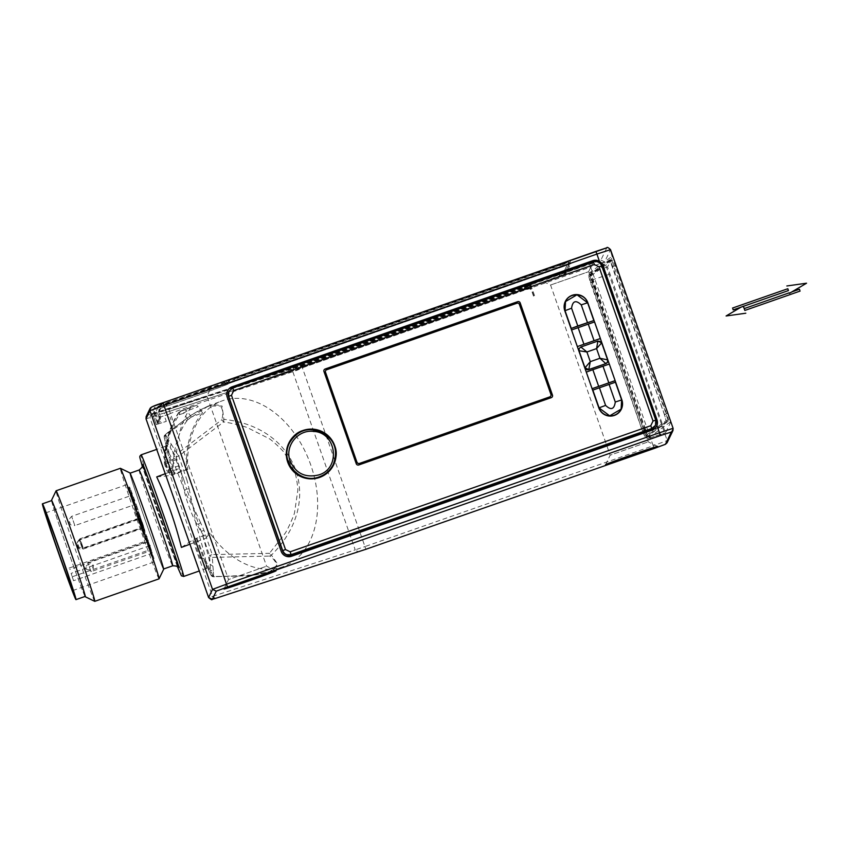 <?xml version="1.0" encoding="UTF-8"?>
<svg xmlns="http://www.w3.org/2000/svg" width="849" height="849" viewBox="0 0 849 849"><rect width="100%" height="100%" fill="white"/><g stroke="black" fill="none" stroke-linecap="round" stroke-linejoin="round"><path stroke-width="0.64" stroke-dasharray="4.25 3.18" d="M787.808 288.724L788.445 290.57M788.371 290.591L787.734 288.756M530.742 284.5A42.949 0.902 -19.3 0 1 526.603 285.519A42.949 0.902 -19.3 0 1 559.258 273.166L565.933 270.64L570.581 261.004L226.036 381.498A42.949 0.902 -19.3 0 1 166.669 403.148L154.529 407.562L151.515 413.824L153.86 413.134L296.046 366.8L530.742 284.5L530.243 285.72A43.925 0.923 -19.3 0 1 525.998 286.782A43.925 0.923 -19.3 0 1 525.998 286.76A43.925 0.923 -19.3 0 1 559.395 274.131L559.258 273.166M159.474 404.814A27.593 0.573 160.7 0 0 159.485 404.835A27.593 0.573 160.7 0 0 185.708 396.25A27.593 0.573 160.7 0 0 211.56 386.592A27.593 0.573 160.7 0 0 185.867 394.965A27.593 0.573 160.7 0 0 159.474 404.814M541.089 280.457A27.593 0.573 160.7 0 0 541.1 280.478A27.593 0.573 160.7 0 0 567.323 271.892A27.593 0.573 160.7 0 0 593.164 262.245A27.593 0.573 160.7 0 0 567.482 270.608A27.593 0.573 160.7 0 0 541.089 280.457M600.901 260.081L604.626 261.874L610.527 249.638L606.791 247.844L600.901 260.081L589.694 264.262L293.669 367.702L147.822 415.119L151.748 406.968M565.933 270.64L565.338 271.882L559.395 274.131L560.011 275.861A43.925 0.923 160.7 0 0 526.603 288.511A43.925 0.923 160.7 0 0 528.195 288.214L530.126 288.522L527.961 288.384A45.39 0.955 -19.3 0 1 525.223 289A45.39 0.955 -19.3 0 1 559.735 275.925L564.564 274.1L569.201 264.453L229.272 383.345A45.39 0.955 -19.3 0 1 229.283 383.355A45.39 0.955 -19.3 0 1 166.531 406.215L160.641 408.284L158.922 409.834L158.763 412.147L160.79 417.676L157.829 423.831A32.018 0.669 160.7 0 0 157.829 423.842A32.018 0.669 160.7 0 0 166.298 421.369L156.301 424.553L159.315 418.292L160.79 417.676M533.788 295.855L533.628 295.908A43.925 0.923 -19.3 0 0 533.788 295.855L530.243 285.72L530.996 285.529L523.525 288.32L523.186 287.429M301.873 364.826L302.212 365.717L523.525 288.32L524.13 290.05L305.385 366.545L297.192 370.228C212.675 398.393 169.949 413.049 169.036 414.195L171.01 419.831M302.86 367.596L302.212 365.717L297.023 367.479L296.046 366.8M153.86 413.134L154.847 413.813L297.023 367.479L297.914 370.015M158.392 423.948L154.847 413.813L152.756 414.429L151.515 413.824L152.756 414.429L155.77 408.167L166.563 404.23L166.669 403.148M226.036 381.498L227.277 382.092A43.925 0.923 -19.3 0 1 227.288 382.103A43.925 0.923 -19.3 0 1 166.563 404.23L167.168 405.96A43.925 0.923 160.7 0 0 227.903 383.833A43.925 0.923 160.7 0 0 227.882 383.822L570.592 263.975L565.943 273.611L560.011 275.861M227.903 383.833L227.288 382.103L234.749 379.301L234.441 378.357M562.399 263.668L562.717 264.612L234.749 379.301L235.353 381.031M563.322 266.342L562.717 264.612L569.987 262.245L570.581 261.004L565.338 271.882L565.943 273.611M223.977 589.015L228.54 579.538L266.575 566.219L228.54 579.549L168.951 409.388L206.997 396.058L168.962 409.388L159.485 404.835M550.566 285.02L588.612 271.701L550.566 285.02M533.628 295.908L531.644 290.262L530.126 288.522M533.522 296.11L531.548 290.475L529.882 288.766L524.13 290.05L527.802 288.702C530.614 289 531.283 288.925 529.808 288.49L528.365 288.299M158.816 412.041L160.97 408.125L167.168 405.96M158.922 409.834L160.641 408.284M276.052 570.772L266.575 566.219L206.997 396.058L211.56 386.592M605.592 464.658L610.155 455.181L648.201 441.873L610.155 455.191L550.566 285.031L541.1 280.478M670.837 421.868L665.595 432.746L663.048 426.113L607.544 266.957L612.511 256.642M202.55 412.879A89.792 62.136 69.5 0 0 186.621 469.168L187.693 469.401A88.338 61.128 -110.5 0 1 221.716 401.025A88.338 61.128 -110.5 0 1 309.853 462.44A88.338 61.128 -110.5 0 1 283.449 566.559A88.338 61.128 -110.5 0 1 210.032 533.193L205.564 538.383A97.603 67.538 -110.5 0 1 180.879 467.895A2.929 2.027 -110.5 0 1 178.799 465.73L176.624 459.5A2.929 2.027 -110.5 0 1 176.39 458.142A103.461 71.592 -110.5 0 1 190.696 407.616A2.929 2.027 -110.5 0 1 191.418 407.032A2.929 2.027 -110.5 0 1 191.481 407.011L195.822 405.599A2.929 2.027 -110.5 0 1 198.199 406.724L202.55 412.879L191.322 417.071L187.958 419.48A89.792 62.136 69.5 0 0 173.292 471.301L175.393 473.349L186.621 469.168M529.468 285.604L530.667 289.031L528.853 285.752L297.872 366.694L153.987 413.527L157.001 407.265L158.763 412.147M157.829 423.831L157.362 422.494A32.018 0.669 160.7 0 0 157.362 422.505A32.018 0.669 160.7 0 0 160.663 421.666L159.156 417.368C160.026 414.843 161.798 413.389 164.462 412.996L298.646 368.901L524.151 290.018L523.398 287.875M670.402 421.932L647.437 438.721L665.595 432.746L650.101 437.797C648.424 437.967 647.15 435.887 646.301 431.568L593.08 279.597C591.042 275.649 590.692 273.123 592.04 272.009L607.544 266.957M650.047 437.808L647.426 438.731A9.275 0.637 70.8 0 1 647.426 438.731A9.275 0.637 70.8 0 1 643.829 430.369L591.902 282.08A9.275 0.637 70.8 0 1 589.376 272.943L612.341 256.154M656.68 426.081A8.055 8.044 -154.3 0 1 652.074 430.21L291.472 556.275M281.21 551.33L281.189 551.383A8.055 8.044 25.7 0 0 291.44 556.318M281.189 551.383L227.182 397.067M227.5 390.964L227.532 390.911A8.055 8.044 25.7 0 0 227.5 390.964A8.055 8.044 25.7 0 0 227.161 397.109M187.693 469.401L171.434 475.429L166.903 460.965L169.068 458.29L174.024 474.633M156.725 476.905L171.434 475.429M165.237 473.721L169.662 472.076L175.393 473.349L168.866 472.14M187.958 419.48L183.586 413.283L179.245 414.694C170.352 427.928 165.714 444.292 165.343 463.798L165.173 462.334L165.396 463.681L176.624 459.5M166.818 470.208L166.744 470.25A2.929 2.929 0 0 0 168.877 472.14L169.662 472.076L167.582 469.911L169.662 472.076L180.879 467.895M189.921 544.22L205.564 538.383M181.41 547.393L193.636 539.391L210.032 533.193M196.841 538.117L204.917 558.939L213.428 576.535L247.038 575.834L269.812 571.642L277.899 564.383L271.393 555.129C324.934 502.215 298.784 427.44 223.913 419.342L222.067 405.992L208.185 406.077L165.258 434.72L169.821 456.645L174.724 474.241M559.735 275.925L558.992 273.781A45.39 0.955 160.7 0 0 524.47 286.856A45.39 0.955 160.7 0 0 528.853 285.752M160.663 421.666L157.214 422.738L160.228 416.477M157.829 423.842L157.362 422.505L160.27 416.445M166.531 406.215L165.778 404.071L157.001 407.265M165.778 404.071A45.39 0.955 160.7 0 0 228.53 381.212A45.39 0.955 160.7 0 0 228.519 381.201L229.283 383.355M235.332 381.074L234.589 378.93L228.519 381.19M234.589 378.93L562.547 264.241L563.301 266.384M558.992 273.781L563.81 271.956L568.459 262.309L569.201 264.453L568.459 262.309L562.547 264.241M643.945 430.284L590.023 274.779L611.386 259.168L666.147 414.047L668.142 421.274L646.779 436.885L643.945 430.284L642.364 430.836L590.437 282.547L588.442 275.331L590.023 274.779M655.354 425.466A6.59 6.59 25.7 0 0 655.63 420.435L601.601 266.172A6.59 6.59 25.7 0 0 593.207 262.129L232.584 388.237A6.59 6.59 25.7 0 0 228.827 391.591M191.322 417.071L186.982 410.905L184.594 409.78L180.253 411.192L179.245 414.694L179.468 411.807L190.696 407.616M191.418 407.032L180.2 411.213A2.929 2.929 0 0 0 178.799 412.306L179.468 411.807C170.32 425.413 165.555 442.255 165.173 462.334L176.39 458.142M178.799 412.306C169.567 426.071 164.77 442.976 164.398 463.013L165.173 462.334M165.396 463.681L167.582 469.911L178.799 465.73M165.343 463.798L167.529 470.028L173.292 471.301M166.903 460.965L164.833 451.084L164.982 446.489L172.06 458.556L184.52 490.244C186.483 495.243 189.306 500.623 193.01 506.365L196.055 524.279L204.927 555.32L206.519 568.459L199.855 557.294L193.636 539.391M196.108 538.298L205.182 562.399C208.207 568.745 209.99 571.26 210.52 569.944L210.127 564.341C208.812 557.262 205.872 546.247 201.287 531.294L198.475 523.929L196.055 524.279M168.505 450.861L167.826 453.154L169.068 458.29L169.821 456.645M207.559 406.321L190.876 415.31L165.226 434.476A2.929 2.929 0 0 0 164.218 437.267L167.826 453.154C165.873 444.377 165.905 441.183 167.922 443.581L168.972 440.419L171.211 444.091L170.161 447.253L164.335 437.681L167.826 453.154M165.258 434.72L164.218 437.267M207.22 563.821L205.182 562.399L210.87 574.815L213.693 576.704L246.581 575.845C254.201 575.505 266.979 572.788 268.74 571.77C271.287 571.218 277.729 566.867 276.413 564.829C277.379 564.415 273.293 557.772 269.547 556.084L271.393 555.129L269.451 553.325L284.786 533.756C286.548 532.079 294.72 514.165 294.592 512.308L297.776 490.775C298.381 488.897 295.675 472.596 294.348 470.962L284.68 453.313C284.277 451.785 271.489 439.495 268.772 438.455L247.738 427.79C246.55 426.845 226.725 421.847 223.542 422.038L223.913 419.342L221.865 419.735C223.298 414.259 223 409.971 220.963 406.862C220.061 404.984 216.665 404.548 210.785 405.535C204.768 407.361 197.955 410.767 190.367 415.777L165.385 434.518L164.335 437.681M200.629 522.804L193.01 506.365L198.475 523.929L200.629 522.804L204.015 530.434L212.218 554.62L269.451 553.325L269.547 556.084L212.314 557.379L212.218 554.62L209.491 555.49L212.314 557.379L213.343 571.833L210.52 569.944L211.008 575.166L205.182 562.399M210.87 574.815L213.428 576.535M666.147 414.047L664.502 414.63L666.497 421.847L646.779 436.885L645.198 437.437L642.364 430.836M664.502 414.63L612.564 266.342L614.22 265.769M588.442 275.331L609.731 259.741L612.564 266.342M184.52 490.244L186.663 489.109L184.382 481.5C178.396 465.422 173.652 454.003 170.161 447.253L176.04 456.911L178.768 456.051L177.091 453.748L176.04 456.911L184.382 481.5L187.109 480.64L178.768 456.051L223.542 422.038L221.865 419.735L177.091 453.748L171.211 444.091M199.855 557.294L204.917 558.939M189.072 488.748L193.01 506.365L186.663 489.109L189.072 488.748L187.109 480.64M177.43 566.718L142.335 466.334L157.373 511.215L177.43 566.718M642.375 430.539L588.877 276.466L610.113 260.908L664.342 414.45L666.062 420.711L644.826 436.259L642.375 430.539L644.89 429.658L593.122 281.836L590.607 282.717M204.015 530.434L201.287 531.294L209.491 555.49L210.127 564.341L212.94 566.23M142.399 465.252L178.163 567.514M645.495 431.345L647.341 435.388L668.651 419.809L615.154 265.726L612.702 260.006L591.392 275.585L593.122 281.836M647.341 435.388L644.837 436.259L647.341 435.388M612.702 260.006L610.102 260.919L612.702 260.006M594.533 321.92L600.37 338.528M609.285 364.062L615.122 380.67M571.536 330.006L564.797 310.776A12.204 12.194 25.7 0 1 565.307 301.48L565.328 301.459A12.204 12.194 25.7 0 0 565.307 301.48M592.103 388.736L598.81 407.966A12.204 12.194 25.7 0 0 621.319 409.239A12.204 12.194 25.7 0 0 621.33 409.229L621.33 409.207M586.288 372.138L577.331 346.604M551.277 397.64L551.224 397.746A1.953 1.953 25.7 0 0 552.37 396.706M551.224 397.746L358.766 464.965M356.272 463.766L356.219 463.872A1.953 1.953 25.7 0 0 358.713 465.072M356.219 463.872L323.957 371.48M324.01 370.047A1.953 1.953 25.7 0 0 323.904 371.597M288.777 443.242A24.886 24.876 25.7 0 0 288.756 443.295A24.886 24.876 25.7 0 0 319.404 477.584A24.886 24.876 25.7 0 0 333.604 464.891A24.886 24.876 25.7 0 0 333.625 464.838M129.939 473.233A50.76 1.061 70.7 0 1 129.961 473.222A50.76 1.061 70.7 0 1 147.715 520.777A50.76 1.061 70.7 0 1 163.464 569.042A50.76 1.061 70.7 0 1 145.89 521.976A50.76 1.061 70.7 0 1 129.939 473.233L130.077 473.18M571.526 330.028L594.555 321.973M593.791 320.561L587.582 302.828A11.96 11.95 25.7 0 0 565.53 301.586M586.277 372.17L609.306 364.115M607.459 362.173A2.929 2.929 25.7 0 0 607.587 359.934L601.612 342.9A2.929 2.929 25.7 0 0 597.887 341.096L580.843 347.061A2.929 2.929 25.7 0 0 579.177 348.546M621.097 409.133A11.96 11.95 25.7 0 0 621.617 399.996L615.408 382.273L592.835 390.158M325.538 370.854A1.953 1.953 -154.3 0 1 326.653 369.856L516.871 303.337A1.953 1.953 -154.3 0 1 519.355 304.536L550.874 394.52A1.953 1.953 -154.3 0 1 550.789 396.005M289.191 443.507A24.398 24.388 -154.3 0 1 334.209 446.043A24.398 24.388 -154.3 0 1 333.158 464.679M163.602 569.371A51.131 1.072 70.7 0 1 145.699 521.477A51.131 1.072 70.7 0 1 129.865 472.872M159.028 578.859A58.56 1.231 70.7 0 1 138.737 524.565A58.56 1.231 70.7 0 1 120.346 468.319A58.56 1.231 70.7 0 1 120.367 468.298M94.738 601.336A58.56 1.231 70.7 0 1 74.277 546.459A58.56 1.231 70.7 0 1 56.087 490.796M85.049 596.465A51.131 1.072 70.7 0 1 67.4 548.857A51.131 1.072 70.7 0 1 51.545 500.645M51.662 500.602A50.76 1.061 -109.3 0 0 67.411 548.857A50.76 1.061 -109.3 0 0 85.165 596.423M153.807 562.049A40.975 0.86 -109.3 0 0 151.355 553.484L73.534 580.716A41.123 0.86 -109.3 0 0 71.125 573.362L148.883 545.928A40.975 0.86 -109.3 0 0 135.32 506.874L136.848 506.28A40.975 0.86 -109.3 0 0 129.632 487.008L128.072 487.528A40.975 0.86 -109.3 0 0 126.734 484.705A40.975 0.86 -109.3 0 0 127.647 488.398L129.207 487.888A40.975 0.86 -109.3 0 0 135.882 508.286L134.354 508.88A40.975 0.86 -109.3 0 0 145.211 539.89L146.781 539.402A40.975 0.86 -109.3 0 0 153.998 558.674L152.459 559.236A40.975 0.86 -109.3 0 0 153.796 562.059A40.975 0.86 -109.3 0 0 153.807 562.049M145.211 539.89L143.184 533.66L144.744 533.151L146.781 539.402M134.354 508.88L143.354 534M139.087 522.379L139.268 522.984M139.31 522.888L141.274 527.972L139.278 522.315M139.448 522.91L140.032 524.459L139.491 522.825M139.852 524.236L137.506 517.03L139.852 524.236M135.882 508.286L138.1 514.165L136.445 514.271M136.848 506.28L153.998 558.674M129.207 487.888L137.06 509.559L129.632 487.008M144.914 533.49L137.984 513.698M138.429 513.167L145.2 532.514L138.429 513.167L136.88 513.709L143.651 533.055L136.88 513.709M127.647 488.398L130.799 497.005L132.338 496.453M128.072 487.528L135.617 509.835L130.799 497.005M132.104 500.56L129.748 493.354L132.104 500.56M127.605 487.623L129.122 491.974M135.32 506.874L137.347 513.104L138.716 512.191M148.883 545.928L137.177 512.764M140.488 522.931L138.132 515.725L140.488 522.931M141.465 524.353L139.65 519.206M73.534 580.716L71.125 573.362M72.069 576.821L149.944 549.706L151.355 553.484M148.235 546.607L145.879 539.402L148.235 546.607M152.47 557.697L152.141 556.721M149.944 549.706L144.914 536.939L152.459 559.236M143.141 527.526L141.592 528.067M138.578 519.461L140.127 518.909M141.412 523.684L139.056 516.489L141.412 523.684M144.914 536.939L146.453 536.366M145.03 536.695L146.569 536.122M150.135 545.387L148.596 545.96M146.888 540.739L148.437 540.187M141.953 527.303L143.502 526.773M138.939 518.697L140.488 518.155M135.617 509.835L137.177 509.315M135.5 510.079L137.06 509.559M133.654 500.008L131.308 492.813L133.654 500.008M129.006 491.773L127.796 487.559M129.303 491.911L129.419 492.951M129.6 492.887L129.197 491.709M142.038 522.39L139.682 515.184L142.038 522.39M139.841 519.121L141.624 525.032M141.889 525.181L141.645 524.3M149.785 546.066L147.429 538.86L149.785 546.066M152.48 557.676L151.929 555.426M152.332 556.657L151.918 555.437M141.56 523.355L143.12 528.11L141.56 523.355M140.361 523.186L142.717 530.381L140.361 523.186M135.373 504.433L132.136 495.19L135.373 504.433L131.977 495.264L135.193 504.476L74.861 525.584L71.634 516.372L74.861 525.573C68.111 525.17 70.828 523.175 69.671 522.644C70.446 521.212 66.254 522.146 71.634 516.362L132.136 495.19M142.197 522.061L143.746 526.815L142.197 522.061M151.493 550.481L148.267 541.248L151.493 550.492L148.097 541.322L151.324 550.534L90.981 571.632L87.765 562.42L90.992 571.632L93.22 569.637L93.21 566.092C91.734 565.583 95.81 564.023 87.765 562.42L148.267 541.248M141.91 522.644L144.266 529.84L141.91 522.644M143.439 527.462L140.202 518.219L143.439 527.462L140.032 518.293L143.258 527.505L82.926 548.603L79.7 539.391L82.926 548.603C76.177 548.199 78.893 546.194 77.737 545.663C78.511 544.241 74.319 545.175 79.7 539.391L140.202 518.219M86.014 569.233C85.314 567.228 85.314 567.228 86.014 569.233M744.838 310.447L744.191 308.612M744.244 308.59L744.881 310.437M154.529 407.562L155.77 408.167L159.315 418.292M301.437 365.059L364.943 546.576L653.199 445.778L590.628 267.095L292.65 371.204L293.669 367.702M589.694 264.262L590.628 267.095L604.626 261.874L667.197 440.546L673.087 428.299M147.822 415.119L146.155 416.615M150.952 414.206L149.944 417.708L212.515 596.391L355.222 549.876L292.65 371.204L146.028 418.854M156.301 424.553L152.756 414.418L156.301 424.553M227.277 382.092L227.882 383.822L227.277 382.092M570.592 263.975L569.976 262.245L570.592 263.975M527.229 288.957L529.882 288.766M297.192 370.228L297.935 369.124M301.947 367.723L305.385 366.545M169.036 414.195L164.324 415.723L166.298 421.369M159.156 417.368L164.324 415.723L164.462 412.996M158.667 411.277L159.867 408.698M365.951 549.261L364.943 546.576L355.222 549.876L358.172 551.903M667.07 442.785L667.197 440.546L653.199 445.778L654.197 448.463M609.826 274.142L593.08 279.597M663.048 426.113L646.301 431.568M592.04 272.009L589.376 272.943M215.455 598.407L212.515 596.391L208.599 597.526M195.822 405.599L184.594 409.78L183.586 413.283L186.982 410.905L198.199 406.724M180.253 411.192L191.481 407.011M298.646 368.901L297.872 366.694M302.085 365.261L302.828 367.405M155.685 413.028L158.912 422.24M563.81 271.956L564.564 274.1M593.929 281.38L591.902 282.08M645.856 429.658L643.829 430.369M183.639 576.46C183.31 580.79 138.154 451.657 141.104 454.841M157.214 422.728L153.987 413.527L157.214 422.738M592.018 281.995L590.437 282.547M666.497 421.847L668.142 421.274M165.385 434.518L168.972 440.419M213.343 571.833L213.693 576.704M588.877 276.466L591.392 275.585M668.651 419.809L666.062 420.711M666.921 413.548L664.342 414.45M615.154 265.726L612.575 266.628M139.172 469.996L139.151 470.017C137.273 468.754 172.443 569.255 172.676 565.816M132.614 495.89L131.064 496.442M147.471 542.15L69.66 569.467M151.016 549.791L149.466 550.322M145.826 538.765L147.365 538.202M148.405 545.642L149.944 545.079M147.217 536.738L145.657 537.258M143.078 530.381L144.638 529.85M79.392 540.038C74.012 545.822 78.204 544.888 77.429 546.321C78.586 546.852 75.869 548.847 82.608 549.261L79.392 540.038L139.724 518.941L142.94 528.152L139.883 518.866M143.746 526.815L83.234 547.955C76.495 547.541 79.212 545.546 78.055 545.016C78.83 543.583 74.638 544.527 80.018 538.744L83.234 547.955L80.008 538.744L140.35 517.646L143.577 526.858L140.51 517.572M143.12 528.11L82.608 549.261L79.382 540.049M69.883 523.186C69.183 521.18 69.183 521.18 69.883 523.186M77.949 546.204C77.248 544.209 77.248 544.209 77.949 546.204M526.603 285.519L525.998 286.76M534.541 295.664L530.996 285.529L531.591 284.298M588.612 271.712L593.164 262.245M526.603 288.511L525.998 286.782M657.667 446.415L648.19 441.862L588.612 271.701M211.008 575.166A2.929 2.929 0 0 0 213.598 576.8L255.952 574.858L269.812 571.642L283.449 566.559M208.185 406.077L221.716 401.025M524.47 286.856L525.223 289M164.398 463.013A2.929 2.929 0 0 0 164.557 464.021L166.744 470.25M164.993 446.489L156.715 449.386M205.267 562.611L204.131 560.085C209.119 570.57 209.024 568.713 208.79 568.766L206.509 568.448L199.303 570.984M167.752 452.931L168.505 455.966C165.544 442.711 166.828 444.823 166.563 444.876L164.993 446.5M142.377 465.019L153.743 500.252L178.29 567.716M126.734 484.705L45.623 512.902M153.796 562.059L72.781 590.554M144.744 533.151L143.184 533.66M138.1 514.165L136.551 514.738M138.886 512.531L137.347 513.104M143.63 534.552L145.19 534.042M136.275 513.518L137.814 512.945M142.399 531.039L143.948 530.498M137.506 517.03L139.056 516.489M150.262 545.854L148.724 546.416M69.098 568.087L146.888 540.728M136.901 512.212L138.44 511.639M143.651 533.055L145.2 532.514M134.651 507.362L136.201 506.821M129.748 493.354L131.308 492.813M143.025 529.734L144.574 529.192M138.132 515.725L139.682 515.184M150.782 553.41L152.332 552.869M145.879 539.402L147.429 538.86M139.363 515.842L137.814 516.383M144.266 529.84L142.717 530.381M86.184 566.251C88.264 563.513 90.525 563.354 92.944 565.774L93.284 566.41L92.944 565.774C93.549 570.995 85.6 570.39 85.813 568.268L86.184 566.251M789.199 292.831L791.82 291.918M740.986 307.168L743.225 305.842"/><path stroke-width="1.27" d="M732.867 308.951L733.175 309.896L732.867 308.951M733.175 309.896L788.445 290.57L788.137 289.626L787.808 288.724L732.538 308.049M787.734 288.756L788.371 290.591M612.511 256.642L610.527 249.638L596.9 254.074L595.892 251.389L162.955 402.787L163.953 405.482L149.955 410.704L150.071 408.465L151.748 406.968L162.955 402.797L606.791 247.844M291.472 556.275L652.096 430.156A8.055 8.044 25.7 0 0 656.924 425.508L659.471 432.757L226.524 584.154L163.953 405.482L596.9 254.074L599.436 261.322A8.055 8.044 25.7 0 0 592.751 260.696L232.117 386.804A8.055 8.044 25.7 0 0 227.182 397.067L281.21 551.33A8.055 8.044 25.7 0 0 291.472 556.275M276.063 570.793A27.593 0.573 -19.3 0 1 249.67 580.642A27.593 0.573 -19.3 0 1 223.977 589.015A27.593 0.573 -19.3 0 1 249.829 579.358A27.593 0.573 -19.3 0 1 276.052 570.772A27.593 0.573 -19.3 0 1 276.063 570.793M657.678 446.447A27.593 0.573 -19.3 0 1 631.285 456.284A27.593 0.573 -19.3 0 1 605.592 464.658A27.593 0.573 -19.3 0 1 631.444 455A27.593 0.573 -19.3 0 1 657.667 446.415A27.593 0.573 -19.3 0 1 657.678 446.447M670.837 421.857L673.098 428.31L672.97 430.549L673.098 428.31L610.527 249.638M599.436 261.322L603.013 265.641L657.009 419.947A8.055 8.044 -154.3 0 1 656.68 426.081M603.013 265.641L657.03 419.905L656.924 425.508M232.117 386.804L232.095 386.857A8.055 8.044 25.7 0 0 227.521 390.933M232.095 386.857L592.751 260.696M602.992 265.684A8.055 8.044 25.7 0 0 592.729 260.739M189.921 544.22L181.41 547.393C175.287 522.751 167.051 499.254 156.725 476.905L165.237 473.721M228.54 396.632L228.827 391.591A6.59 6.59 25.7 0 0 228.54 396.632L282.568 550.895A6.59 6.59 25.7 0 0 286.346 554.843A6.59 6.59 25.7 0 0 291.451 555.161L651.162 429.371A6.59 6.59 25.7 0 0 654.356 426.973A6.59 6.59 25.7 0 0 655.354 425.466L651.735 428.533L654.356 426.973M291.451 555.161L286.346 554.843M286.431 554.662L291.101 554.652C287.195 555.596 284.404 554.248 282.706 550.608L282.568 550.895M141.104 454.841L139.83 456.231L139.841 457.537L142.324 466.334L143.014 464.307L161.331 514.632L179.043 567.259L177.43 566.718L181.41 575.813L183.66 576.439C184.392 576.354 174.586 546.395 163.199 513.932C152.003 481.892 141.496 453.812 141.104 454.841L156.715 449.386M651.692 428.607L291.069 554.715M178.163 567.514L175.488 556.859L161.246 514.812L146.697 474.57L142.399 465.252M644.89 429.658L645.495 431.345M587.826 302.722A12.204 12.194 25.7 0 0 565.328 301.459A12.204 12.194 25.7 0 0 564.797 310.776L598.832 407.945A12.204 12.194 25.7 0 0 621.33 409.207A12.204 12.194 25.7 0 0 621.861 399.89L587.816 302.753A12.204 12.194 25.7 0 0 565.317 301.469M358.766 464.965L551.277 397.64A1.953 1.953 25.7 0 0 552.476 395.156L520.161 302.87A1.953 1.953 25.7 0 0 517.678 301.671L325.156 368.997A1.953 1.953 25.7 0 0 323.957 371.48L356.272 463.766A1.953 1.953 25.7 0 0 358.766 464.965M319.457 477.467A24.886 24.876 25.7 0 0 322.026 431.568A24.886 24.876 25.7 0 0 292.672 470.558A24.886 24.876 25.7 0 0 319.457 477.467M587.816 302.753L594.533 321.92M577.352 346.562L600.381 338.496L594.576 321.92L571.547 329.974L577.341 346.583L600.36 338.56L609.285 364.062M592.103 388.736L615.111 380.692L621.861 399.89M621.33 409.229A12.204 12.194 25.7 0 0 621.839 399.921M592.103 388.693L615.132 380.639L609.327 364.062L592.835 369.676L586.298 372.117L592.093 388.715M552.37 396.706A1.953 1.953 25.7 0 0 552.423 395.263L552.476 395.156M325.156 368.997L325.103 369.103A1.953 1.953 25.7 0 0 324.01 370.047M325.103 369.103L517.678 301.671M520.161 302.87L520.108 302.976A1.953 1.953 25.7 0 0 517.625 301.777M520.108 302.976L552.423 395.263M333.625 464.838A24.886 24.876 25.7 0 0 321.973 431.685A24.886 24.876 25.7 0 0 288.777 443.242M565.02 310.723L565.53 301.586A11.96 11.95 25.7 0 0 565.02 310.723L571.228 328.457L593.791 320.561L577.787 325.963L571.579 308.229C572.619 300.875 575.845 299.75 581.247 304.855L587.614 302.775L593.822 320.508L587.614 302.775C584.77 292.947 569.509 292.067 565.551 301.533L576.991 294.794L587.614 302.775M588.75 369.623L585.035 367.776L590.288 361.653L588.771 369.57L605.815 363.616L599.956 358.267L596.571 348.599L597.908 341.043L580.865 347.008L579.198 348.493L580.865 347.008L586.903 351.985L596.571 348.599L601.644 342.847L607.608 359.88L599.956 358.267L590.288 361.653L586.903 351.985L579.071 350.733L579.177 348.546A2.929 2.929 25.7 0 0 579.05 350.786L585.014 367.829A2.929 2.929 25.7 0 0 588.75 369.623L605.783 363.659A2.929 2.929 25.7 0 0 607.459 362.173L605.783 363.659M615.429 382.22L621.638 399.943L615.429 382.209L592.857 390.105L599.044 407.891A11.96 11.95 25.7 0 0 621.097 409.133L609.688 415.83L599.044 407.891M356.973 462.323L325.454 372.34A1.953 1.953 -154.3 0 1 325.538 370.854L325.591 370.737A1.953 1.953 -154.3 0 1 326.706 369.75L516.924 303.231A1.953 1.953 -154.3 0 1 519.408 304.42L550.927 394.403A1.953 1.953 -154.3 0 1 549.727 396.897L359.456 463.522A1.953 1.953 -154.3 0 1 356.973 462.323L325.507 372.233A1.953 1.953 -154.3 0 1 325.591 370.737M550.842 395.899L550.789 396.005A1.953 1.953 -154.3 0 1 549.674 397.003M333.158 464.679A24.398 24.388 -154.3 0 1 292.99 470.346A24.398 24.388 -154.3 0 1 289.191 443.507L289.339 443.199C301.639 414.195 348.323 436.683 333.307 464.382C330.314 470.367 325.676 474.506 319.394 476.82C300.047 484.768 279.268 461.527 289.339 443.199C296.917 430.645 307.635 426.792 321.484 431.61C334.538 439.294 338.486 450.214 333.307 464.382L333.158 464.679M120.388 468.308L129.865 472.872A51.131 1.072 70.7 0 1 147.726 520.777A51.131 1.072 70.7 0 1 163.602 569.371L159.05 578.838A58.56 1.231 70.7 0 1 159.028 578.859L159.05 578.838A58.56 1.231 70.7 0 0 140.849 523.175A58.56 1.231 70.7 0 0 120.388 468.308A58.56 1.231 70.7 0 0 120.367 468.298L56.108 490.775A58.56 1.231 70.7 0 1 56.108 490.775A58.56 1.231 70.7 0 1 76.59 545.652A58.56 1.231 70.7 0 1 94.77 601.336A58.56 1.231 70.7 0 1 94.738 601.336L85.271 596.762A51.131 1.072 70.7 0 1 85.049 596.465M571.228 328.457L577.787 325.963M359.456 463.522L359.509 463.416A1.953 1.953 -154.3 0 1 357.026 462.217M359.509 463.416L549.727 396.897M51.545 500.645A51.131 1.072 70.7 0 1 51.524 500.263L56.087 490.796L51.524 500.263A51.131 1.072 70.7 0 1 69.427 548.157A51.131 1.072 70.7 0 1 85.271 596.762M75.954 599.638L85.165 596.423A50.76 1.061 -109.3 0 0 85.187 596.401A50.76 1.061 -109.3 0 0 69.247 547.658A50.76 1.061 -109.3 0 0 51.662 500.602L42.45 503.818A50.76 1.061 70.7 0 1 60.035 550.874A50.76 1.061 70.7 0 1 75.975 599.617A50.76 1.061 70.7 0 1 75.954 599.638A50.76 1.061 70.7 0 1 58.199 552.083A50.76 1.061 70.7 0 1 42.45 503.818M72.791 590.543A41.123 0.86 -109.3 0 0 59.876 551.043A41.123 0.86 -109.3 0 0 45.623 512.902A41.123 0.86 -109.3 0 0 58.39 552.009A41.123 0.86 -109.3 0 0 72.781 590.554A41.123 0.86 -109.3 0 0 72.791 590.543M799.79 290.178L799.45 289.233L799.79 290.178M789.199 292.831L744.191 308.612L744.838 310.447L800.098 291.08M744.881 310.437L743.363 306.33M743.416 306.319L744.244 308.59M146.155 416.615L146.028 418.854L149.955 410.704L212.526 589.376L208.599 597.526L146.028 418.865L146.155 416.615L150.071 408.465C150.697 407.138 154.996 405.249 162.955 402.787M665.404 444.282L667.07 442.785L672.97 430.549L671.304 432.045L665.404 444.282L654.197 448.463L365.951 549.261L215.338 598.449M146.028 418.854L208.599 597.537L212.324 599.32L216.251 591.169L212.526 589.376L226.524 584.154L227.458 586.999L660.395 435.59L659.471 432.757L673.098 428.31M216.251 591.169L227.458 586.999M215.455 598.407L212.324 599.32M660.395 435.59L671.304 432.045M228.678 396.334L282.706 550.608L285.508 549.558L231.48 395.294L228.678 396.334M228.965 391.304L232.722 387.951L228.965 391.304M232.722 387.94L593.355 261.832L232.722 387.951L233.73 390.636L594.353 264.517L593.355 261.832C597.25 260.887 600.052 262.235 601.75 265.875L655.768 420.138L601.75 265.875L599.023 266.766L653.04 421.03L655.768 420.149L655.492 425.179L655.768 420.138M654.441 426.782L651.162 429.371M291.44 554.588L651.141 428.798M290.167 551.808L291.101 554.652L651.735 428.533L650.801 425.689L290.167 551.808L285.508 549.558M231.48 395.294L233.73 390.636M594.353 264.517L599.023 266.766M653.04 421.03L650.801 425.689M178.29 567.716C177.791 568.214 179.532 565.784 172.676 565.816C173.461 566.315 165.682 542.49 156.577 516.553C146.516 488.005 140.711 472.49 139.172 469.996C144.563 465.73 141.677 464.923 142.377 465.019L142.377 465.019M588.219 324L594.024 340.576M602.97 366.131L608.775 382.708M598.641 386.253L592.835 369.676M583.889 344.121L578.084 327.544M571.25 328.404L565.041 310.67L571.579 308.229M607.608 359.88L607.481 362.12L607.608 359.88L601.644 342.837L597.908 341.043L601.644 342.847M579.05 350.786L585.014 367.829M621.638 399.943L621.128 409.08L621.638 399.943L615.281 402.023C614.241 409.377 611.015 410.513 605.602 405.398L599.076 407.838L592.857 390.105M581.247 304.855L587.455 322.578M605.602 405.398L599.394 387.675M609.073 384.289L615.281 402.023M318.768 474.92C305.099 478.178 295.484 473.349 289.923 460.434C284.733 445.948 298.084 429.382 313.355 431.388C336.66 432.13 341.192 468.51 318.768 474.92M789.421 293.329L806.55 283.205L786.843 285.964M595.892 251.389L606.791 247.791C607.024 246.889 608.277 247.494 610.527 249.627M667.07 442.785L665.425 444.314L654.197 448.463L365.951 549.261L215.402 598.428C210.096 598.885 213.874 601.601 208.599 597.537M199.303 570.984L183.639 576.46M593.355 261.832C597.261 260.876 600.052 262.224 601.75 265.875M163.592 569L172.676 565.816M130.077 473.18L139.172 469.996M163.602 569.371L159.05 578.838L94.77 601.336M580.875 347.008L597.908 341.043M791.82 291.918L799.45 289.233M740.986 307.168L726.097 315.987L745.804 313.217"/></g></svg>
